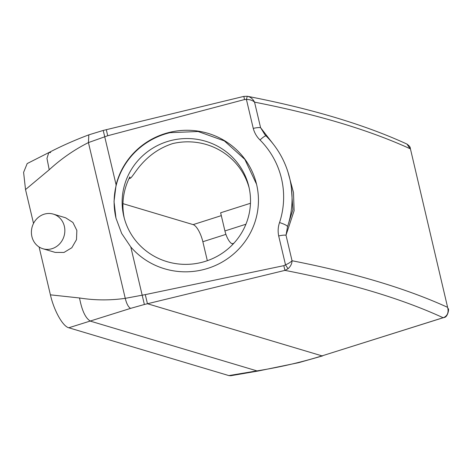 <?xml version="1.0" encoding="UTF-8"?>
<svg xmlns="http://www.w3.org/2000/svg" width="472" height="472" viewBox="0 0 472 472"><rect width="100%" height="100%" fill="white"/><g stroke="black" fill="none" stroke-linecap="round" stroke-linejoin="round"><path stroke-width="0.71" d="M36.781 218.819A18.078 16.597 -73.4 0 0 42.952 248.75A18.078 16.597 -73.4 0 0 59.472 244.042A18.078 16.597 -73.4 0 0 53.301 214.111A18.078 16.597 -73.4 0 0 36.781 218.819M42.952 248.75L55.218 252.414L64.003 252.455L71.827 247.735L76.488 239.652L76.859 230.43L72.912 222.465L65.661 217.804L53.301 214.111M448.217 308.694L448.217 308.694C449.279 308.452 447.81 317.19 444.235 317.461L443.881 317.473C447.598 315.609 448.842 312.228 447.609 307.337L410.257 148.108L447.609 307.337A2410.132 506.887 166.7 0 0 398.026 287.979A2410.132 506.887 166.7 0 0 292.044 260.75C291.944 263.754 290.604 266.414 288.038 268.739L285.525 264.892L278.687 235.959C277.754 231.315 278.043 226.849 279.542 222.554C284.203 224.076 286.882 225.41 287.572 226.542A92.388 90.323 -13.6 0 0 289.578 177.82C285.601 161.76 277.778 147.813 266.12 135.971A8.036 1.451 135.2 0 0 260.025 139.989C256.762 136.827 254.502 132.962 253.257 128.396C256.508 127.658 258.951 127.416 260.585 127.67L254.55 102.147C252.603 100.341 249.889 99.445 246.419 99.462L244.555 99.539L107.722 135.741L88.429 142.585C74.305 149.701 61.23 158.757 49.224 169.761L25.523 189.567L33.524 223.415M288.038 268.739L284.94 270.379L283.82 265.659L145.282 294.622L125.251 298.345C109.952 300.517 94.713 300.393 79.532 297.974L50.41 294.841L39.093 246.986M116.106 184.841L114.029 201.538L115.988 218.194L121.67 233.451L130.791 246.962A72.304 70.688 -13.6 0 0 202.494 269.837A72.304 70.688 -13.6 0 0 256.502 184.021A72.304 70.688 -13.6 0 0 169.967 132.254A72.304 70.688 -13.6 0 0 116.106 184.841L103.268 130.614M253.257 128.396L246.419 99.462L247.269 96.27L243.812 96.4L103.226 130.437L88.825 134.85L88.429 142.585L125.251 298.345C126.614 303.838 128.396 307.183 130.596 308.375L68.788 327.774L228.855 375.588L230.749 375.73L258.367 370.98L256.951 370.886L228.855 375.588M27.193 163.566L23.6 172.363L25.523 189.567M68.788 327.774C62.646 326.311 53.891 310.31 50.41 294.841M207.332 260.692L202.848 241.723A16.066 5.393 72.3 0 0 193.142 224.619L122.956 203.656M443.881 317.473L322.01 355.876L443.161 317.739A2402.096 505.193 166.7 0 0 392.556 297.897A2402.096 505.193 166.7 0 0 284.94 270.379L144.373 304.493L130.596 308.375M256.55 184.227L244.844 159.388L224.324 140.886L198.081 131.511L170.067 132.667A72.304 70.688 -13.6 0 0 115.994 218.206M233.121 244.048L232.206 243.77A12.048 4.041 72.3 0 1 224.926 230.944L220.63 212.789L250.473 203.267M145.282 294.622L147.447 303.738L322.01 355.876C301.419 362.278 279.731 367.281 256.951 370.886L90.559 321.19C85.609 318.452 81.933 310.718 79.532 297.974M278.687 235.959A8.036 1.687 -13.3 0 1 286.008 235.227L294.115 210.707L293.49 192.47L287.832 171.607M291.118 184.192L292.888 209.668L287.572 226.542L286.008 235.227L292.044 260.75C290.829 262.043 288.652 263.423 285.525 264.892L283.82 265.659M273.247 144.054L260.585 127.67L264.804 134.52M247.263 96.27L247.269 96.27C250.479 96.907 252.909 98.866 254.55 102.147A2410.132 506.887 166.7 0 1 360.537 129.375A2410.132 506.887 166.7 0 1 410.115 148.733L406.947 144.072C391.359 136.91 374.314 130.231 355.805 124.036C323.922 113.363 287.837 104.123 247.546 96.317L247.546 96.317M244.555 99.539L243.835 96.489M200.783 262.603A64.269 62.835 -13.6 0 0 248.791 186.322A64.269 62.835 -13.6 0 0 171.873 140.308A64.269 62.835 -13.6 0 0 123.865 216.595A64.269 62.835 -13.6 0 0 200.783 262.603M249.169 187.968A64.269 62.835 -13.6 0 0 172.669 143.594A64.334 62.894 -13.6 0 0 172.634 143.606C160.244 147.612 149.618 154.769 140.744 165.076C136.007 170.351 130.349 179.873 130.095 177.979L129.841 176.935A64.269 62.835 -13.6 0 0 124.289 218.229M289.578 177.82L291.135 184.245M129.175 178.274L130.414 178.198L128.992 178.652M130.791 246.962L144.373 304.493M50.693 152.55L48.793 152.609L46.964 158.374L49.224 169.761M279.542 222.554A84.352 82.47 -13.6 0 0 260.025 139.989M193.142 224.619L221.303 215.633M202.848 241.723L225.923 234.366M106.342 129.847L107.722 135.741M224.926 230.944L245.918 224.241M232.206 243.77L233.876 243.239M88.83 134.85C74.67 140.155 61.325 146.078 48.793 152.609L27.122 163.601M266.12 135.971L264.786 134.502M322.659 355.882L298.693 362.661L258.367 370.98M444.235 317.461L443.491 317.739M410.257 148.108C410.374 147.134 409.271 145.789 406.947 144.072"/></g></svg>
